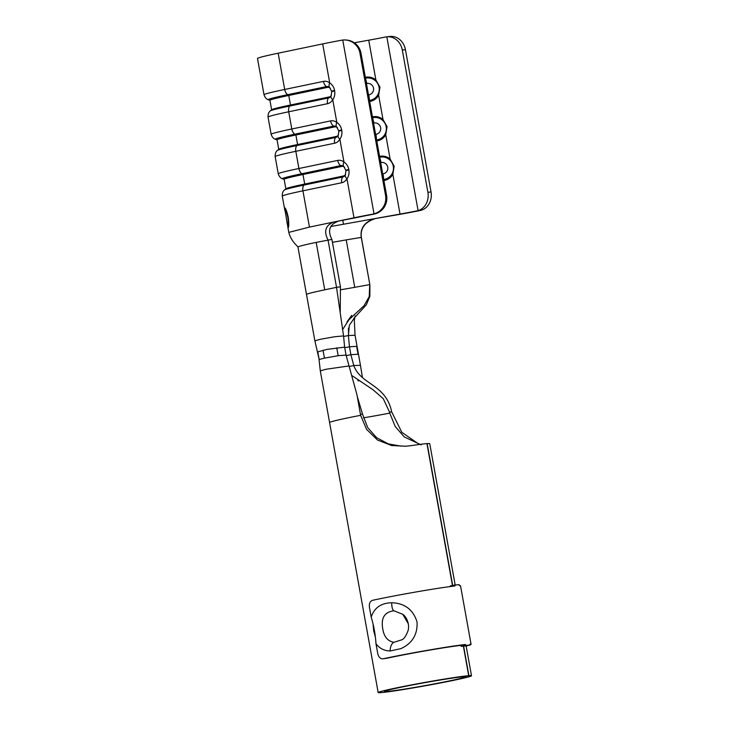 <?xml version="1.0" encoding="UTF-8"?>
<svg xmlns="http://www.w3.org/2000/svg" width="729" height="729" viewBox="0 0 729 729"><rect width="100%" height="100%" fill="white"/><g stroke="black" fill="none" stroke-linecap="round" stroke-linejoin="round"><path stroke-width="1.09" d="M379.554 156.361L379.982 156.279A12.265 12.256 149.7 0 1 390.106 159.013L394.17 166.176L392.867 174.322A12.265 12.256 149.7 0 1 384.329 180.418L383.901 180.491M372.446 116.84L372.874 116.758A12.265 12.256 149.7 0 1 382.998 119.492L387.053 126.655L385.75 134.801A12.265 12.256 149.7 0 1 377.212 140.888L376.784 140.97M365.329 77.32L365.758 77.238A12.265 12.256 149.7 0 1 375.891 79.971L379.946 87.134L378.643 95.271A12.265 12.256 149.7 0 1 370.104 101.367L369.676 101.449M452.472 585.505L426.939 443.606A47.412 1.695 169.8 0 0 412.013 445.528L406.017 446.221L391.692 445.556L377.476 440.015L366.605 429.381L360.618 415.33L357.01 394.963L346.047 355.069L338.165 355.706L324.451 358.13A47.412 1.695 169.8 0 0 319.184 359.607L314.937 341.117A47.412 1.695 -10.2 0 1 321.042 339.158L334.629 336.743L343.55 335.923L344.626 347.159L327.093 349.373L318.063 351.788M348.954 365.958L326.446 369.193A47.412 1.695 169.8 0 0 320.341 371.152L378.169 692.55A47.412 1.695 169.8 0 1 409.206 685.342A47.412 1.695 169.8 0 1 468.701 675.683L462.733 676.831A40.988 1.467 169.8 0 0 411.32 685.178A40.988 1.467 169.8 0 0 384.493 691.411A40.988 1.467 169.8 0 0 438.339 683.128A40.988 1.467 169.8 0 0 465.166 676.895A40.988 1.467 169.8 0 0 462.951 676.822L462.942 676.794M421.216 444.909L404.203 436.899L395.191 426.447L389.76 413.115L389.587 412.213L391.664 411.839L401.834 432.333L417.48 443.168M468.701 675.683L463.38 646.122M378.169 692.55A47.412 1.695 169.8 0 0 440.462 682.964A47.412 1.695 169.8 0 0 471.499 675.756A47.412 1.695 169.8 0 0 468.911 675.665L462.951 676.822M375.262 636.654L373.695 630.795L373.111 624.48M372.792 214.116L374.023 213.834A16.074 15.865 -87.5 0 0 385.559 195.408L386.589 195.454A16.074 15.865 92.5 0 1 375.061 213.879L372.792 214.116A45.007 1.604 169.8 0 0 366.441 215.319A45.007 1.604 169.8 0 0 353.993 217.807L309.451 227.093L302.927 190.834A54.648 1.95 169.8 0 0 282.269 196.119L284.902 210.626M385.559 195.408L359.953 53.126A16.074 15.865 -87.5 0 0 342.748 40.04L341.509 40.223A45.007 1.604 169.8 0 0 335.149 41.425A45.007 1.604 169.8 0 0 322.701 43.913L278.168 53.199A54.648 1.95 169.8 0 0 257.501 58.484L264.026 94.752A54.648 1.95 -10.2 0 1 284.693 89.467L278.168 53.199M331.75 91.599L329.535 87.38A6.433 3.08 -52.5 0 1 329.727 82.951C332.242 84.591 333.864 87.079 334.584 90.405L334.666 90.879C335.149 94.269 334.511 97.212 332.743 99.727A11.108 8.784 82.4 0 1 327.512 103.691L288.702 111.783A54.648 1.95 169.8 0 0 268.044 117.077L271.142 134.273A54.648 1.95 -10.2 0 1 291.8 128.987L288.702 111.783A6.433 3.927 78.2 0 1 289.668 106.051L328.478 97.959A5.54 4.383 -97.6 0 0 331.084 95.982L331.75 91.599L334.666 90.879M338.867 131.12L336.652 126.901A6.433 3.08 -52.5 0 1 336.844 122.472C339.359 124.112 340.972 126.6 341.691 129.926L341.783 130.4C342.266 133.79 341.619 136.742 339.86 139.248A11.108 8.784 82.4 0 1 334.62 143.221L295.819 151.304A54.648 1.95 169.8 0 0 275.152 156.598L278.25 173.794A54.648 1.95 -10.2 0 1 298.908 168.508L295.819 151.304A6.433 3.927 78.2 0 1 296.776 145.572L335.586 137.48A5.54 4.383 -97.6 0 0 338.192 135.503L338.867 131.12L341.783 130.4M345.974 170.65L343.76 166.422A6.433 3.08 -52.5 0 1 343.951 161.993C346.466 163.633 348.088 166.121 348.808 169.447L348.89 169.921C349.373 173.311 348.735 176.263 346.968 178.769A11.108 8.784 82.4 0 1 341.737 182.742L302.927 190.834A6.433 3.927 78.2 0 1 303.893 185.093L342.694 177.001A5.54 4.383 -97.6 0 0 345.309 175.024L345.974 170.65L348.89 169.921M337.627 221.516C329.39 224.76 327.485 230.719 331.905 239.413L340.443 286.834L336.543 287.354L328.014 239.923C323.585 231.266 325.489 225.297 333.736 222.035L357.893 217.297A38.573 1.376 -10.2 0 1 368.555 215.164A38.573 1.376 -10.2 0 1 373.831 214.162M343.559 336.47L348.398 335.55L349.328 325.298L354.695 317.525L366.304 304.813L369.904 296.293L369.876 284.82L361.219 237.18C360.117 228.268 364.482 222.117 374.314 218.727L400.139 214.308A45.007 1.604 169.8 0 0 420.141 210.517L417.006 210.881A38.573 1.376 -10.2 0 1 400.021 214.089L330.729 226.528M287.554 225.325L288.21 227.73C288.957 226.801 288.957 223.247 288.21 217.069C286.743 210.991 285.549 207.902 284.602 207.801L284.647 209.369M345.036 39.967L346.065 40.013A16.074 15.865 92.5 0 1 360.992 53.171L359.953 53.126M386.589 195.454L360.992 53.171M417.006 210.881L418.091 210.608A16.074 13.997 -96.6 0 0 427.905 192.31L431.039 191.955A16.074 13.997 83.4 0 1 421.234 210.244L420.141 210.517M389.869 36.459L389.96 36.45A16.074 13.997 83.4 0 1 405.442 49.672L402.308 50.028A16.074 13.997 -96.6 0 0 386.826 36.814L389.869 36.459M431.039 191.955L405.442 49.672M427.905 192.31L402.308 50.028M418.091 210.608L386.826 36.814L385.714 36.979A38.573 1.376 -10.2 0 1 368.728 40.195L354.33 42.792M374.433 218.946C364.618 222.299 360.254 228.45 361.338 237.39L346.22 239.887A41.79 1.494 -10.2 0 1 332.424 242.292M331.905 239.413L316.195 242.393A48.223 1.722 169.8 0 0 297.961 247.058L306.499 294.48A48.223 1.722 169.8 0 0 306.499 294.489A48.223 1.722 169.8 0 0 306.499 294.489L314.928 341.117M369.876 284.82L361.338 237.39M346.22 239.887L354.75 287.317L369.749 284.611L369.202 296.639L364.053 305.706L348.918 319.767L342.502 329.8M350.931 288.001A41.79 1.494 -10.2 0 1 340.917 289.723A41.79 1.494 -10.2 0 0 350.931 288.001L354.75 287.317M340.443 286.834L340.233 311.702M314.153 292.138A48.223 1.722 169.8 0 0 306.499 294.48A48.223 1.722 169.8 0 1 314.153 292.138L324.724 289.814L316.195 242.393M344.726 347.706L349.464 346.794L350.886 354.695L358.458 354.212L357.037 346.302L349.464 346.794L348.398 335.55L355.041 335.249L354.33 320.195L355.169 315.812M324.724 289.814L336.543 287.354L343.55 335.923M455.169 585.004L429.746 443.679A47.412 1.695 169.8 0 0 427.158 443.596L426.948 443.633M427.158 443.596L452.682 585.46M463.589 646.104L468.911 675.665M360.418 414.209L362.577 414.272L367.698 427.595L376.501 437.61L388.347 443.897L401.041 446.112M362.431 377.549L360.445 365.275L353.802 365.584C360.746 384.876 385.996 384.019 391.664 411.839M334.903 420.77A47.412 1.695 -10.2 0 0 329.581 422.528A47.412 1.695 -10.2 0 1 334.903 420.77A47.412 1.695 -10.2 0 1 342.001 419.12A47.412 1.695 -10.2 0 1 360.618 415.33M352.371 375.854L373.057 389.787L383.254 398.663L389.587 412.213M346.147 355.606L350.886 354.695L353.802 365.584L349.136 366.477M357.511 397.305L362.577 414.272M346.047 355.069L344.626 347.159M330.41 88.245A4.611 3.645 -97.6 0 0 327.567 87.38L288.766 95.472L290.479 105.012L289.668 106.051A51.431 1.832 -10.2 0 0 270.295 110.899L271.717 109.705A49.827 1.777 -10.2 0 1 290.479 105.012L329.289 96.921A4.611 3.645 -97.6 0 0 331.385 95.39M329.535 87.38A5.54 4.383 -97.6 0 0 326.428 86.596L287.627 94.688L288.766 95.472A49.827 1.777 169.8 0 0 269.921 100.292L271.625 109.778M331.084 95.982A6.433 2.779 30.7 0 0 332.743 99.727L336.844 122.472A11.108 8.784 82.4 0 0 330.611 120.896L291.8 128.987A6.433 3.927 -101.8 0 0 294.735 134.209L295.874 134.993A49.827 1.777 169.8 0 0 277.038 139.813L278.742 149.299M344.635 167.287A4.611 3.645 -97.6 0 0 341.792 166.422L302.982 174.513L304.704 184.054L303.893 185.093A51.431 1.832 -10.2 0 0 284.52 189.941L285.932 188.747A49.827 1.777 -10.2 0 1 304.704 184.054L343.505 175.962A4.611 3.645 -97.6 0 0 345.61 174.431M343.76 166.422A5.54 4.383 -97.6 0 0 340.653 165.638L301.842 173.73L302.982 174.513A49.827 1.777 169.8 0 0 284.146 179.334L285.85 188.82M337.527 127.766A4.611 3.645 -97.6 0 0 334.675 126.901L295.874 134.993L297.587 144.533L296.776 145.572A51.431 1.832 -10.2 0 0 277.412 150.42L278.824 149.226A49.827 1.777 -10.2 0 1 297.587 144.533L336.397 136.441A4.611 3.645 -97.6 0 0 338.493 134.911M338.192 135.503A6.433 2.779 30.7 0 0 339.86 139.248L343.951 161.993A11.108 8.784 82.4 0 0 337.718 160.416L298.908 168.508A6.433 3.927 -101.8 0 0 301.842 173.73A51.431 1.832 169.8 0 0 282.515 178.796C283.089 178.933 279.79 178.632 278.25 173.794M345.309 175.024A6.433 2.779 30.7 0 0 346.968 178.769L353.993 217.807M284.857 207.874L285.039 209.724M287.928 225.78L288.329 227.548M284.966 209.742L285.276 209.688C285.996 209.779 286.925 212.267 288.073 217.151C288.73 222.208 288.757 225.061 288.165 225.735L287.344 224.359L284.966 209.742C285.686 209.834 286.625 212.33 287.773 217.206C288.42 222.263 288.447 225.124 287.855 225.79M391.755 602.765L392.63 602.783C405.096 603.512 413.234 609.9 417.043 621.937C417.699 634.467 412.313 643.37 400.886 648.646L390.115 650.97C384.292 650.851 379.59 648.464 375.991 643.798C375.435 634.667 373.84 625.792 371.198 617.171C374.223 607.786 381.076 602.983 391.755 602.765A8.356 2.88 92.5 0 0 393.924 610.793C384.52 611.986 380.802 618.028 382.761 628.908C384.019 636.745 387.728 641.21 393.888 642.304L401.825 639.807M408.349 623.833L402.754 614.283L393.924 610.793M470.041 644.91A52.561 1.877 169.8 0 0 471.071 644.336L460.546 585.843A52.561 1.877 169.8 0 0 459.379 585.66L459.215 584.713A52.561 1.877 169.8 0 0 454.759 585.05L450.249 585.943L450.358 586.553M387.09 658.196A47.412 1.695 -10.2 0 1 403.72 654.833A47.412 1.695 -10.2 0 1 460.947 645.384L461.111 646.341A47.412 1.695 -10.2 0 1 465.129 646.031L470.077 645.101A52.561 1.877 169.8 0 0 465.631 645.438L465.457 644.491A52.561 1.877 169.8 0 0 402.016 654.961A52.561 1.877 169.8 0 0 383.099 658.797L387.09 658.196L383.099 658.797C380.374 659.007 378.579 657.212 377.722 653.412L375.991 643.798M466.15 646.04A52.561 1.877 169.8 0 0 468.537 645.393M471.071 644.336A52.561 1.877 169.8 0 0 469.904 644.154L470.077 645.101M454.759 585.05L454.932 585.998A52.561 1.877 169.8 0 0 391.5 596.468A52.561 1.877 169.8 0 0 372.574 600.304C369.986 601.252 368.956 603.667 369.466 607.558L371.198 617.171M465.457 644.491L460.947 645.384M465.631 645.438L461.111 646.341M379.982 156.279L380.119 157.145A11.336 11.327 149.7 0 1 393.277 166.285A11.336 11.327 149.7 0 1 384.128 179.452L384.329 180.418M372.874 116.758L373.002 117.624A11.336 11.327 149.7 0 1 386.17 126.764A11.336 11.327 149.7 0 1 377.021 139.932L377.212 140.888M365.758 77.238L365.894 78.103A11.336 11.327 149.7 0 1 379.062 87.243A11.336 11.327 149.7 0 1 369.904 100.402L370.104 101.367M324.451 358.13L323.029 350.23M363.434 417.854A40.988 1.467 169.8 0 0 370.46 416.651A40.988 1.467 169.8 0 0 389.76 413.115M269.93 100.338L268.29 99.755A51.431 1.832 169.8 0 1 287.627 94.688A6.433 3.927 -101.8 0 1 284.693 89.467L323.494 81.375A11.108 8.784 82.4 0 1 329.727 82.951L322.701 43.913M343.496 224.286L342.803 220.44M400.021 214.089L392.867 174.322M390.106 159.013L385.75 134.801M309.451 227.093L288.793 232.387L287.755 226.619M382.998 119.492L378.643 95.271M374.023 213.834L342.748 40.04M375.891 79.971L368.728 40.195M338.165 355.706L336.743 347.806M319.184 359.607L317.762 351.697M358.057 354.194L356.636 346.293M368.491 94.888L368.865 94.825A5.768 5.768 -30.3 0 0 373.521 88.118A5.768 5.768 -30.3 0 0 366.815 83.471L366.45 83.534M365.484 78.176L366.815 83.471M323.494 81.375A6.433 3.927 -101.8 0 0 326.428 86.596L327.567 87.38M327.512 103.691A6.433 3.927 78.2 0 1 328.478 97.959L329.289 96.921M368.865 94.825L369.503 100.474M331.668 91.125L334.584 90.405M375.608 134.409L375.973 134.346A5.768 5.768 -30.3 0 0 380.629 127.648A5.768 5.768 -30.3 0 0 373.931 122.991L373.567 123.055M382.716 173.93L383.08 173.867A5.768 5.768 -30.3 0 0 387.737 167.169A5.768 5.768 -30.3 0 0 381.039 162.512L380.675 162.585M372.601 117.697L373.931 122.991M336.652 126.901A5.54 4.383 -97.6 0 0 333.545 126.117L294.735 134.209A51.431 1.832 169.8 0 0 275.407 139.275C275.981 139.412 272.682 139.111 271.142 134.273M330.611 120.896A6.433 3.927 -101.8 0 0 333.545 126.117L334.675 126.901M334.62 143.221A6.433 3.927 78.2 0 1 335.586 137.48L336.397 136.441M379.709 157.218L381.039 162.512M337.718 160.416A6.433 3.927 -101.8 0 0 340.653 165.638L341.792 166.422M341.737 182.742A6.433 3.927 78.2 0 1 342.694 177.001L343.505 175.962M375.973 134.346L376.611 140.004M383.08 173.867L383.727 179.525M338.785 130.646L341.691 129.926M345.892 170.167L348.808 169.447M390.115 650.97A8.356 4.456 -86.7 0 1 393.888 642.304M288.793 232.387C291.117 241.099 296.484 244.99 297.988 247.085M351.715 315.338L346.922 321.99M348.58 335.54L348.435 328.15M353.729 318.591L354.695 317.525M466.113 645.848L471.499 675.756M357.01 394.963L357.31 396.858M357.839 380.483L358.531 380.957M319.047 359.679L320.341 371.152M358.458 354.212L360.445 365.275M357.037 346.302L355.041 335.24M270.295 110.899C270.796 110.571 267.807 112.002 268.044 117.077M268.29 99.755C268.873 99.891 265.575 99.591 264.026 94.752M277.047 139.868L275.407 139.275M284.155 179.389L282.515 178.796M277.412 150.42C277.904 150.092 274.915 151.523 275.152 156.598M284.52 189.941C285.012 189.613 282.023 191.044 282.269 196.119M402.745 614.283C405.816 616.233 409.798 622.903 408.176 630.293C406.144 635.806 404.021 638.987 401.797 639.825"/></g></svg>
